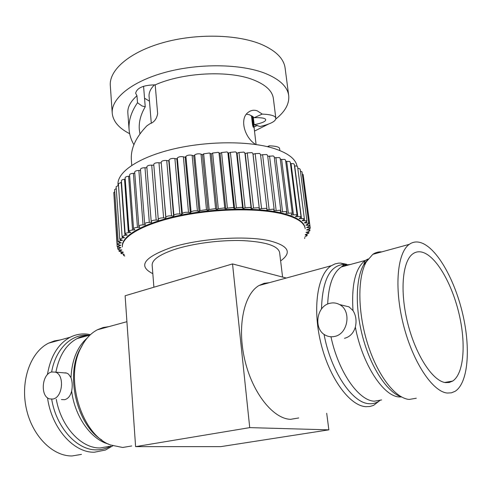 <?xml version="1.0" encoding="UTF-8"?>
<svg xmlns="http://www.w3.org/2000/svg" width="492" height="492" viewBox="0 0 492 492"><rect width="100%" height="100%" fill="white"/><g stroke="black" fill="none" stroke-linecap="round" stroke-linejoin="round"><path stroke-width="0.74" d="M305.101 228.042C304.253 221.824 296.528 216.861 281.941 213.141C257.347 207.107 213.835 207.975 178.528 215.613C143.141 223.227 121.383 236.043 122.336 246.283L122.379 246.935C121.432 236.72 143.197 223.928 178.59 216.314C213.909 208.688 257.433 207.808 282.027 213.829C296.615 217.532 304.339 222.489 305.188 228.688L305.101 228.042M123.295 252.162L119.089 251.338L121.905 249.985L119.845 249.856L117.797 249.093L120.989 247.691L117.194 246.744L120.774 245.293L117.311 244.303L119.224 243.251L121.284 242.814L118.16 241.787L120.368 240.662L122.526 240.274L119.747 239.217L122.274 238.023L124.519 237.685L122.084 236.615L124.943 235.354L127.256 235.071L125.171 234.001C125.306 233.368 126.37 232.931 128.369 232.685L130.737 232.458L128.996 231.394C129.168 230.705 130.355 230.25 132.551 230.028L134.943 229.862L133.547 228.823C133.762 228.067 135.066 227.599 137.452 227.415L139.851 227.316L138.787 226.308C139.064 225.49 140.484 225.01 143.055 224.869L145.441 224.838L144.685 223.878C145.029 222.993 146.573 222.501 149.316 222.415L151.665 222.458L151.204 221.554C151.628 220.594 153.283 220.102 156.185 220.078L158.473 220.188L158.283 219.364C158.793 218.331 160.57 217.839 163.608 217.882L165.816 218.067L165.865 217.273C166.579 216.197 168.461 215.724 171.523 215.853L173.621 216.111L173.91 215.299C174.924 214.217 176.905 213.786 179.851 214.014L181.819 214.34L182.341 213.516C183.657 212.439 185.712 212.058 188.516 212.384L190.336 212.778L191.087 211.947C192.55 210.933 194.586 210.594 197.2 210.92L199.082 211.437L200.06 210.613L206.074 209.69L207.975 210.336L209.168 209.524L215.053 208.706L216.923 209.487L218.325 208.688L224.032 207.981L225.84 208.891L227.427 208.122L232.937 207.519L234.629 208.559L236.388 207.821L241.664 207.323L243.208 208.497L245.121 207.796L250.139 207.39L251.492 208.694L253.54 208.042L258.275 207.722L259.272 208.374L259.401 209.149L261.56 208.553L265.994 208.319L266.965 208.971L266.867 209.863L273.226 209.155L274.179 209.801L273.816 210.81L279.917 210.238L280.84 210.859L280.2 211.99L286.006 211.535L286.91 212.144L285.963 213.38L291.448 213.042L292.334 213.639L291.067 214.967L296.209 214.74L297.076 215.318L295.477 216.732L300.261 216.603L301.11 217.169L299.173 218.657L303.582 218.614L304.419 219.174L302.137 220.717L306.165 220.754L306.99 221.302L304.363 222.901L308.004 223.005L308.816 223.54L305.846 225.176L309.105 225.336L309.905 225.859L306.602 227.525L309.474 227.741L310.267 228.251L306.633 229.93L309.13 230.182L309.917 230.687L307.98 231.855L305.969 232.372L308.878 233.147L305.261 234.684M123.966 254.21L121.044 253.466L123.314 252.236M124.747 256.068L123.633 255.459L124.224 254.862M304.726 237.894L304.579 238.497M305.237 234.93L307.168 235.619L304.948 236.818M199.082 211.437L193.756 155.884L194.709 154.943C196.246 153.879 198.215 153.559 200.607 153.984L202.483 154.765L203.645 153.842L209.414 153L211.271 153.935L212.63 153.037L218.233 152.317L220.029 153.406L221.572 152.538L226.984 151.936L228.663 153.178L230.385 152.354L235.563 151.862L237.101 153.252L238.971 152.477L243.903 152.096L245.256 153.627L247.261 152.907L251.91 152.625L252.9 153.399L253.048 154.297L255.163 153.639L259.518 153.449L260.489 154.334M165.816 218.067L161.192 162.059C161.874 160.822 163.719 160.312 166.727 160.515L168.793 160.847L169.063 159.912C170.047 158.676 171.991 158.215 174.888 158.529L176.831 158.947L177.329 157.993C178.602 156.77 180.619 156.364 183.381 156.788L185.177 157.286L185.908 156.333C187.329 155.183 189.328 154.82 191.898 155.251L193.756 155.884M158.283 219.309L153.762 164.353C154.248 163.166 155.989 162.624 158.977 162.723L161.148 162.981M173.621 216.111L168.793 160.847M260.606 155.201L262.611 154.66L266.652 154.549L267.605 155.312L274.179 209.801M207.975 210.336L202.483 154.765M243.208 208.497L237.101 153.252M259.401 209.149L253.048 154.297M297.808 168.405L299.345 168.59L300.169 169.236L306.99 221.302M133.547 228.823L129.562 174.881C129.771 174.008 131.044 173.485 133.387 173.319L134.777 173.276M216.923 209.487L211.271 153.935M225.84 208.891L220.029 153.406M274.327 157.809L279.278 157.532L280.188 158.258L286.91 212.144M290.452 163.565L293.429 163.664L294.284 164.34L301.11 217.169M144.685 223.878L140.454 169.34C140.786 168.319 142.293 167.778 144.986 167.723L146.917 167.803M251.492 208.694L245.256 153.627M280.342 159.5L284.671 159.377L285.557 160.084L292.334 213.639M122.084 236.615L118.394 183.725L121.506 182.274M267.728 156.37L273.257 155.921L274.185 156.659L280.84 210.859M294.487 165.896L296.75 166.056L297.586 166.72L304.419 219.174M128.996 231.394L125.128 177.784C125.288 176.985 126.444 176.48 128.603 176.265L129.66 176.197M138.787 226.308L134.685 172.059C134.949 171.111 136.339 170.576 138.867 170.46L140.546 170.466M146.887 166.954L146.831 166.763C147.231 165.663 148.861 165.115 151.708 165.14L153.842 165.3M302.297 173.947L303.152 174.58L309.905 225.859M118.16 241.787L114.587 189.666L116.247 188.51M125.171 234.001L121.395 180.742C121.518 180.01 122.557 179.525 124.525 179.273L125.226 179.205M234.629 208.559L228.663 153.178M285.729 161.425L289.401 161.425L290.268 162.12L297.076 215.318M181.819 214.34L176.831 158.947M119.747 239.217L116.124 186.708L118.504 185.379M300.409 171.087L302.02 171.862L308.816 223.54M117.194 246.744L113.947 194.93M190.336 212.778L185.177 157.286M303.496 177.181L310.267 228.251M117.311 244.303L113.787 192.575L114.728 191.671M118.092 185.459L118.031 184.592C116.948 172.335 138.092 157.526 172.618 149.205C207.077 140.866 249.684 140.755 273.976 148.461C288.017 153.061 295.704 158.959 297.039 166.161M268.417 146.813L269.345 145.816C275.994 146.062 279.419 146.997 279.628 148.621L279.868 150.558M255.668 144.476C244.198 137.422 239.297 118.185 248.423 112.194C251.086 110.226 254.02 109.765 257.205 110.805L262.242 114.089L254.179 117.693L249.493 114.734L246.406 114.205M131.758 165.337L131.358 160.011C130.577 148.695 135.78 137.274 146.967 125.749L149.949 123.756C154.156 122.293 156.72 118.91 157.643 113.615L155.201 84.864C183.27 72.324 229.383 70.122 253.534 79.907C265.735 84.778 272.34 90.959 273.355 98.443L275.834 118.295C275.526 115.891 270.994 114.488 262.242 114.089M269.345 145.816L267.359 146.659M129.089 129.599L127.84 112.963C127.428 107.262 130.466 101.53 136.954 95.768L137.502 102.73C131.253 111.825 128.449 120.786 129.089 129.599C129.513 134.913 131.118 139.943 133.91 144.697M155.201 84.864C143.43 85.073 136.911 87.859 135.651 93.222L136.954 95.768M254.038 127.084L257.328 125.355M129.648 133.683C118.91 128.234 113.105 121.407 112.231 113.209C110.995 98.597 131.622 81.438 165.503 72.281C199.309 63.087 241.277 63.819 265.422 73.456C279.739 79.366 287.5 86.746 288.706 95.589C289.468 103.775 285.163 111.586 275.778 119.027M268.288 124.187L254.505 131.1M275.834 118.295C275.852 121.26 270.618 123.996 260.127 126.518L254.155 124.71C261.873 123.141 265.735 121.493 265.735 119.765C265.526 118.197 261.67 117.502 254.179 117.693M137.502 102.73L141.991 105.952L145.232 106.813C140.706 114.495 138.732 122.059 139.304 129.507L139.962 133.935M254.155 124.71L253.232 116.856M112.231 113.209L110.313 85.553C109.021 70.11 129.378 52.14 162.87 42.699C196.296 33.222 237.864 34.262 261.861 44.587C276.098 50.916 283.853 58.751 285.12 68.105L288.706 95.589M149.463 101.155L144.537 98.234M145.232 106.813L143.572 86.285M151.272 123.049L149.076 96.395C148.775 92.551 150.577 88.695 154.488 84.839M252.119 116.038L253.3 127.287L252.55 125.048L251.449 115.626M329.997 303.275C316.27 305.932 313.121 329.714 325.815 335.39C328.551 336.749 331.436 337.106 334.474 336.466C348.115 334.234 351.78 310.575 339.48 304.554C336.485 302.912 333.324 302.488 329.997 303.275M342.543 305.292L349.025 306.86L353.004 310.606C351.374 284.536 355.464 267.814 365.273 260.446L368.17 258.94M401.57 396.97L399.227 396.939C383.329 396.435 362.229 363.963 355.347 327.088C353.533 333.121 349.91 336.872 344.492 338.324M355.347 327.088C356.762 320.876 355.98 315.384 353.004 310.606M324.05 334.314C330.741 371.208 352.45 403.391 369.246 403.692C373.367 403.975 377.063 402.794 380.341 400.156L373.588 405.371L369.892 406.497L365.95 406.687C349.677 405.925 329.216 378.004 320.802 342.838C312.254 307.703 317.641 274.13 331.344 265.692L335.15 263.86L338.508 263.152L340.593 263.085L346.54 264.253M348.022 264.837L348.428 265.016M298.749 417.954L290.618 419.319C273.128 418.926 252.334 392.831 244.708 359.566C236.947 326.325 243.989 294.075 259.044 285.501L264.056 283.355L269.364 282.672M416.287 398.243L409.203 399.436C395.267 398.397 377.352 375.156 367.487 343.354C357.561 311.584 357.512 277.131 366.349 261.787L372.795 254.339C375.55 252.476 378.539 251.652 381.761 251.886M249.727 427.628L328.853 429.848L220.785 446.638L135.601 446.638L249.727 427.628L232.532 263.915L286.289 278.035M326.706 413.268L328.853 429.848M422.185 243.159C417.425 241.246 413.12 241.64 409.289 244.346C397.296 252.556 393.969 287.494 403.397 324.689C412.72 361.909 432.616 391.835 447.314 393.04L451.416 392.831L455.149 391.288C468.12 383.01 470.758 349.056 462.941 315.003C455.205 280.907 437.96 249.635 422.185 243.159M135.601 446.638L125.116 295.76L232.532 263.915M423.79 252.71C419.774 251.172 416.146 251.535 412.911 253.798C402.487 260.908 399.639 291.073 407.702 323.109C415.666 355.156 432.757 381.232 445.561 382.598L449.27 382.469L452.64 381.079C463.796 373.92 466.127 344.486 459.276 314.818C452.499 285.114 437.4 258.036 423.79 252.71M153.898 287.23L152.157 265.194C151.985 259.807 159.574 254.518 174.918 249.333C193.307 243.386 220.859 239.819 242.814 240.606C265.729 241.873 277.992 245.828 279.61 252.47L282.58 277.064M131.776 445.949L122.649 447.48L110.509 444.977C81.955 435.014 64.6 379.412 80.467 348.717C84.71 339.781 90.337 333.478 97.355 329.794L103.056 327.555L108.996 326.602M65.005 372.813L66.764 373.102L68.56 374.129L70.977 377.641C72.373 381.669 72.601 386.146 71.66 391.078C70.454 395.851 68.142 398.711 64.723 399.67L61.426 399.566M51.703 372.001L55.202 372.112C64.815 374.424 62.914 397.524 52.915 399.03L49.741 398.932C40.006 396.737 41.74 373.779 51.703 372.001M112.785 445.832L105.454 450.026L94.55 452.191C73.861 453.077 51.555 428.206 47.527 397.8M47.41 374.67C50.547 356.226 58.154 343.742 70.245 337.217C75.866 334.406 81.727 333.404 87.847 334.209L90.442 334.671M60.51 339.886L54.446 340.894L48.616 343.145C30.928 351.768 20.387 379.855 26.119 407.604C31.691 435.383 52.453 456.435 72.146 455.949L81.457 454.387M280.631 260.914C292.494 252.291 288.447 245.496 268.491 240.52C244.899 235.477 200.693 238.423 172.464 247.082C143.978 257.095 137.428 265.963 152.827 273.669M201.031 154.131L206.505 209.813M307.82 224.432L307.918 225.213M158.977 162.723L163.608 217.882M169.063 159.912L173.91 215.299M194.709 154.943L200.06 210.613M262.611 154.66L269.112 209.315M306.11 234.493L306.19 235.09M203.645 153.842L209.168 209.524M238.971 152.477L245.121 207.796M307.592 231.953L307.678 232.581M221.572 152.538L227.427 208.122M227.833 152.379L233.798 207.882M252.9 153.399L259.272 208.374M133.387 173.319L137.452 227.415M166.727 160.515L171.523 215.853M174.888 158.529L179.851 214.014M210.016 153.24L215.656 208.903M218.977 152.655L224.782 208.257M244.881 152.754L251.123 207.944M255.163 153.639L261.56 208.553M275.889 157.508L282.556 211.566M291.036 163.51L297.832 216.511M304.247 219.573L304.382 220.631M120.3 239.733L120.368 240.662M144.986 167.723L149.316 222.415M161.192 162.059L165.865 217.273M281.615 159.297L288.343 213.024M308.472 226.91L308.564 227.624M119.125 247.513L119.169 248.196M121.186 182.317L124.943 235.354M121.924 252.113L121.967 252.728M269.536 155.958L276.129 210.324M294.677 165.884L301.479 218.503M119.169 242.439L119.224 243.251M128.603 176.265L132.551 230.028M138.867 170.46L143.055 224.869M151.708 165.14L156.185 220.078M236.498 152.409L242.605 207.778M124.525 179.273L128.369 232.685M192.126 155.318L197.427 210.976M230.385 152.354L236.388 207.821M286.676 161.308L293.441 214.678M306.411 221.997L306.528 222.87M177.329 157.993L182.341 213.516M183.381 156.788L188.516 212.384M120.183 249.875L120.226 250.52M122.188 236.843L122.274 238.023M185.908 156.333L191.087 211.947M247.261 152.907L253.54 208.042M118.781 245.028L118.83 245.766M212.63 153.037L218.325 208.688M308.392 229.42L308.478 230.084M252.827 126.389L253.318 126.29M327.672 304.068C328.545 284.985 333.096 272.611 341.331 266.941L345.63 264.997L350.243 264.524M381.608 399.941L374.301 401.189C358.57 400.74 338.25 371.552 330.975 336.768M321.479 309.05C322.408 279.936 330.089 265.047 344.511 264.37L347.217 264.665M401.441 396.903C387.887 392.757 371.866 369.24 363.447 339.64C354.996 310.046 355.445 279.099 363.643 264.831L368.09 259.05M101.826 440.02C77.508 425.365 65.596 377.505 79.298 350.575L82.73 344.369M108.357 444.012C90.995 439.436 74.796 416.595 71.66 391.078M70.977 377.641C71.93 359.91 77.318 346.737 87.133 338.115M109.267 446.392L100.183 447.941C81.408 448.575 61.106 426.853 56.279 399.289M55.904 372.173C59.12 355.624 66.199 344.418 77.152 338.551L83.234 336.282L89.575 335.489M110.761 446.133C106.42 448.563 101.77 449.793 96.813 449.842C77.318 450.567 56.279 427.769 51.685 399.184M51.635 372.02C55.768 348.176 72.201 333.268 89.181 335.292M304.769 237.685L304.825 238.079M153.762 164.353L158.283 219.364M308.681 231.64L308.878 233.147M123.547 254.21L123.633 255.459M120.946 252.07L121.044 253.466M146.831 166.763L151.204 221.554M118.978 249.752L119.089 251.338M260.489 154.224L266.965 208.971M306.996 234.284L307.168 235.619M309.689 228.921L309.917 230.687M117.668 247.205L117.797 249.093M252.796 116.512L256.08 144.531M366.349 261.787L363.643 264.831L365.273 260.446L341.331 266.941L344.511 264.37L340.593 263.085M349.025 306.86L339.48 304.554M331.344 265.692L259.044 285.501M409.289 244.346L372.795 254.339M444.743 382.462L452.64 381.079M126.918 321.694L97.355 329.794M83.21 343.57L80.467 348.717M66.764 373.102L55.202 372.112M88.185 335.532C84.15 335.808 81.088 336.497 78.991 337.604L77.152 338.551L90.018 335.064M70.245 337.217L48.616 343.145"/></g></svg>
